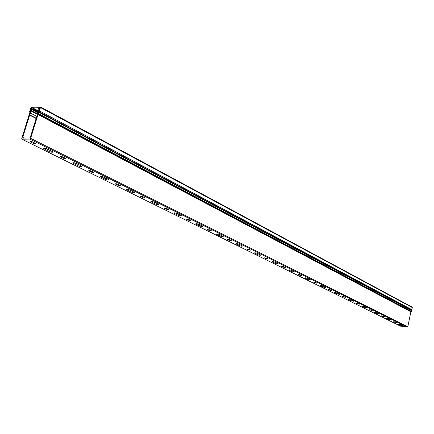 <?xml version="1.0" encoding="UTF-8"?>
<svg xmlns="http://www.w3.org/2000/svg" width="434" height="434" viewBox="0 0 434 434"><rect width="100%" height="100%" fill="white"/><g stroke="black" fill="none" stroke-linecap="round" stroke-linejoin="round"><path stroke-width="0.65" d="M30.695 113.171L31.427 109.401L32.626 108.977L33.055 108.375L32.995 108.033L31.687 108.082L30.971 108.842L30.309 110.958L30.375 112.46L29.073 114.95L21.754 138.495L21.874 139.2L29.919 139.108L30.651 138.343L37.997 114.565L38.138 112.498L39.901 108.397L39.63 107.675L38.376 107.74L38.013 108.126L38.002 108.684L39.179 108.652L37.427 112.867L37.291 114.771L30.353 137.225L29.62 137.985L22.997 138.099L22.736 137.361L29.653 115.097L30.695 113.171L36.792 116.383M400.349 326.059L407.298 327.09L407.824 326.677L410.944 311.525M63.109 157.048C61.4 156.376 60.467 156.235 60.304 156.636L62.925 158.052C64.623 158.725 65.556 158.866 65.718 158.464L63.109 157.048M76.861 163.64C74.442 162.679 73.102 162.484 72.847 163.048L77.887 165.701C80.285 166.651 81.619 166.846 81.88 166.293L76.861 163.64M91.438 171.121C89.795 170.47 88.883 170.334 88.693 170.708L91.135 172.027C92.767 172.667 93.679 172.803 93.869 172.434L91.438 171.121M104.377 177.311C102.044 176.394 100.737 176.199 100.449 176.725L105.153 179.199C107.464 180.105 108.766 180.3 109.059 179.784L104.377 177.311M118.043 184.331C116.464 183.712 115.563 183.577 115.357 183.929L117.63 185.15C119.204 185.763 120.099 185.898 120.31 185.551L118.043 184.331M130.238 190.157C127.992 189.284 126.706 189.088 126.392 189.577L130.791 191.893C133.021 192.761 134.296 192.951 134.621 192.468L130.238 190.157M143.074 196.759C141.549 196.168 140.67 196.038 140.442 196.363L142.569 197.503C144.088 198.094 144.961 198.224 145.195 197.904L143.074 196.759M154.591 202.255C152.421 201.419 151.162 201.23 150.815 201.685L154.943 203.855C157.097 204.68 158.35 204.87 158.703 204.425L154.591 202.255M166.667 208.477L164.085 208.081L166.076 209.15L168.658 209.546L166.667 208.477M177.56 213.669C175.461 212.866 174.229 212.676 173.86 213.105L177.739 215.139C179.822 215.931 181.049 216.121 181.423 215.703L177.56 213.669M188.947 219.539L186.414 219.148L188.28 220.152L190.814 220.537L188.947 219.539M199.266 224.454C197.237 223.684 196.027 223.494 195.636 223.89L199.287 225.805C201.305 226.57 202.51 226.754 202.9 226.364L199.266 224.454M210.013 229.998L207.528 229.613L209.286 230.552L211.77 230.942L210.013 229.998M219.805 234.658C217.841 233.915 216.653 233.731 216.24 234.1L219.685 235.906C221.638 236.638 222.821 236.823 223.233 236.459L219.805 234.658M229.966 239.904L227.524 239.525L229.185 240.409L231.62 240.794L229.966 239.904M239.275 244.331C237.365 243.615 236.199 243.431 235.77 243.778L239.025 245.481C240.919 246.186 242.085 246.371 242.514 246.029L239.275 244.331M248.894 249.306L246.496 248.926L248.058 249.762L250.456 250.141L248.894 249.306M257.747 253.51C255.897 252.821 254.747 252.637 254.308 252.962L257.384 254.568C259.228 255.252 260.367 255.436 260.812 255.116L257.747 253.51M266.872 258.23L264.512 257.856L265.993 258.642L268.348 259.017L266.872 258.23M275.308 262.234C273.507 261.572 272.378 261.387 271.923 261.691L274.841 263.21C276.632 263.872 277.755 264.051 278.21 263.753L275.308 262.234M283.966 266.72L281.644 266.346L283.049 267.089L285.36 267.463L283.966 266.72M292.011 270.534C290.265 269.894 289.158 269.715 288.686 269.991L291.458 271.434C293.194 272.075 294.301 272.254 294.767 271.977L292.011 270.534M300.241 274.803L297.963 274.429L299.292 275.14L301.57 275.509L300.241 274.803M307.928 278.444C306.23 277.82 305.14 277.646 304.657 277.906L307.288 279.274C308.981 279.892 310.071 280.071 310.549 279.811L307.928 278.444M315.762 282.507L313.516 282.138L314.78 282.811L317.021 283.18L315.762 282.507M323.113 285.984C321.453 285.382 320.379 285.209 319.896 285.453L322.397 286.755C324.046 287.351 325.115 287.525 325.603 287.286L323.113 285.984M330.572 289.863L328.364 289.494L329.563 290.134L331.766 290.498L330.572 289.863M337.609 293.183C335.992 292.603 334.934 292.429 334.44 292.657L336.822 293.899L339.979 294.426L337.609 293.183M344.721 296.889L342.545 296.525L345.86 297.491L344.721 296.889M351.464 300.068L348.345 299.547L350.618 300.724L353.726 301.25L351.464 300.068M358.251 303.61L356.113 303.247L359.336 304.185L358.251 303.61M364.717 306.654L361.647 306.138L363.817 307.261L366.876 307.782L364.717 306.654M371.206 310.039L369.095 309.681L372.242 310.587L371.206 310.039M377.412 312.963L374.39 312.447L376.462 313.522L379.479 314.037L377.412 312.963M383.618 316.202L381.54 315.849L384.605 316.728L383.618 316.202M389.586 319.012L386.602 318.496L388.587 319.527L391.56 320.037L389.586 319.012M395.52 322.115L393.475 321.762L396.464 322.614L395.52 322.115M401.26 324.811L398.325 324.301L400.224 325.283L403.148 325.793L401.26 324.811M32.876 142.037C31.102 141.327 30.147 141.191 30.011 141.62L32.832 143.149C34.601 143.855 35.555 143.996 35.691 143.567L32.876 142.037M47.528 149.063C45.011 148.059 43.644 147.858 43.427 148.466L48.836 151.32C51.331 152.312 52.688 152.513 52.915 151.916L47.528 149.063M80.382 165.387L74.664 162.88M107.54 178.879L102.272 176.589M133.075 191.568L128.22 189.468M157.141 203.524L152.654 201.598M179.85 214.808L175.699 213.04M201.316 225.468L197.475 223.852M221.638 235.57L218.08 234.078M240.908 245.145L237.604 243.772M259.207 254.232L256.136 252.973M276.599 262.874L273.751 261.718M293.156 271.104L290.509 270.04M308.932 278.943L306.469 277.961M323.992 286.418L321.697 285.523M338.368 293.563L336.236 292.738M352.115 300.393L350.129 299.639M365.276 306.93L363.421 306.236M377.878 313.196L376.153 312.556M389.965 319.202L388.354 318.616M401.564 324.963L400.067 324.426M51.445 151.01L45.228 148.265M410.949 311.428L411.372 311.395L411.253 310.359L411.844 309.664L412.289 307.565L411.964 307.044M38.084 113.93L38.61 113.779L38.713 112.205L39.597 110.979L40.519 106.943L31.427 107.372L30.706 108.131L29.675 111.451L29.865 112.482L28.991 114.549L30.358 112.46L30.304 110.979L30.971 108.842L31.687 108.082L39.787 107.713L39.234 110.551L38.159 112.493L38.084 113.93M39.011 109.2L38.084 108.706M410.96 311.666L38.046 114.299M410.955 311.84L37.997 114.565M407.824 326.677L30.651 138.343M407.298 327.09L29.919 139.108M400.555 326.162L22.009 139.233M38.241 110.854L33.049 108.088M38.089 111.055L33.055 108.375M37.964 111.245L32.984 108.598M37.731 111.695L32.626 108.977M37.574 112.097L31.785 109.021M37.454 112.601L31.427 109.401M37.378 113.811L31.091 110.486M37.351 114.316L31.069 110.995M36.223 118.216L29.767 114.836M36.141 118.493L29.653 115.097M24.185 138.083L22.736 137.361M44.593 148.146L44.311 149.079M49.167 150.224L48.836 151.32M30.857 141.397L30.651 142.07M33.136 142.168L32.832 143.149M400.37 324.583L400.224 325.283M394.522 321.811L394.425 322.261M388.745 318.806L388.587 319.527M382.636 315.898L382.533 316.37M376.625 312.789L376.462 313.522M370.245 309.735L370.137 310.229M361.934 306.024L361.875 306.301M363.985 306.518L363.817 307.261M357.312 303.306L357.198 303.822M348.654 299.422L348.589 299.72M350.786 299.965L350.618 300.724M343.809 296.59L343.69 297.127M334.771 292.527L334.701 292.847M337.001 293.118L336.822 293.899M329.694 289.57L329.563 290.134M320.254 285.312L320.173 285.653M322.581 285.963L322.397 286.755M314.916 282.219L314.78 282.811M305.048 277.755L304.961 278.123M307.484 278.465L307.288 279.274M299.438 274.521L299.292 275.14M289.109 269.834L289.017 270.23M291.653 270.61L291.458 271.434M281.948 266.232L281.878 266.514M283.201 266.443L283.049 267.089M272.384 261.518L272.281 261.941M275.048 262.364L274.841 263.21M264.838 257.731L264.767 258.035M266.156 257.97L265.993 258.642M254.807 252.778L254.693 253.234M257.601 253.7L257.384 254.568M246.854 248.791L246.767 249.121M248.237 249.056L248.058 249.762M236.313 243.577L236.188 244.076M239.248 244.592L239.025 245.481M227.915 239.384L227.823 239.736M229.369 239.671L229.185 240.409M216.832 233.888L216.696 234.425M219.919 234.995L219.685 235.906M207.951 229.461L207.853 229.846M209.486 229.787L209.286 230.552M196.282 223.662L196.13 224.242M199.531 224.872L199.287 225.805M186.88 218.986L186.766 219.398M188.497 219.349L188.28 220.152M174.571 212.861L174.403 213.485M178 214.179L177.739 215.139M164.6 207.908L164.475 208.358M166.303 208.315L166.076 209.15M151.596 201.425L151.412 202.103M155.215 202.873L154.943 203.855M141.007 196.179L140.871 196.662M142.808 196.64L142.569 197.503M127.249 189.305L127.043 190.038M131.073 190.884L130.791 191.893M115.976 183.734L115.829 184.26M117.885 184.255L117.63 185.15M101.399 176.432L101.171 177.229M105.451 178.162L105.153 179.199M89.382 170.508L89.214 171.077M91.4 171.099L91.135 172.027M73.899 162.745L73.644 163.602M78.201 164.638L77.887 165.701M61.069 156.424L60.879 157.043M63.212 157.103L62.925 158.052M412.289 307.565L40.633 107.627M411.844 309.664L39.597 110.979M411.454 310.071L39.022 111.712M411.253 310.359L38.713 112.205M411.378 311.314L38.637 113.648M39.006 109.222L38.013 108.69M400.436 326.124L21.89 139.211M38.252 110.838L32.995 108.033M43.525 148.151L43.427 148.466M72.934 162.766L72.847 163.048M411.047 311.579L38.176 114.147M412.105 307.093L40.519 106.943"/></g></svg>
